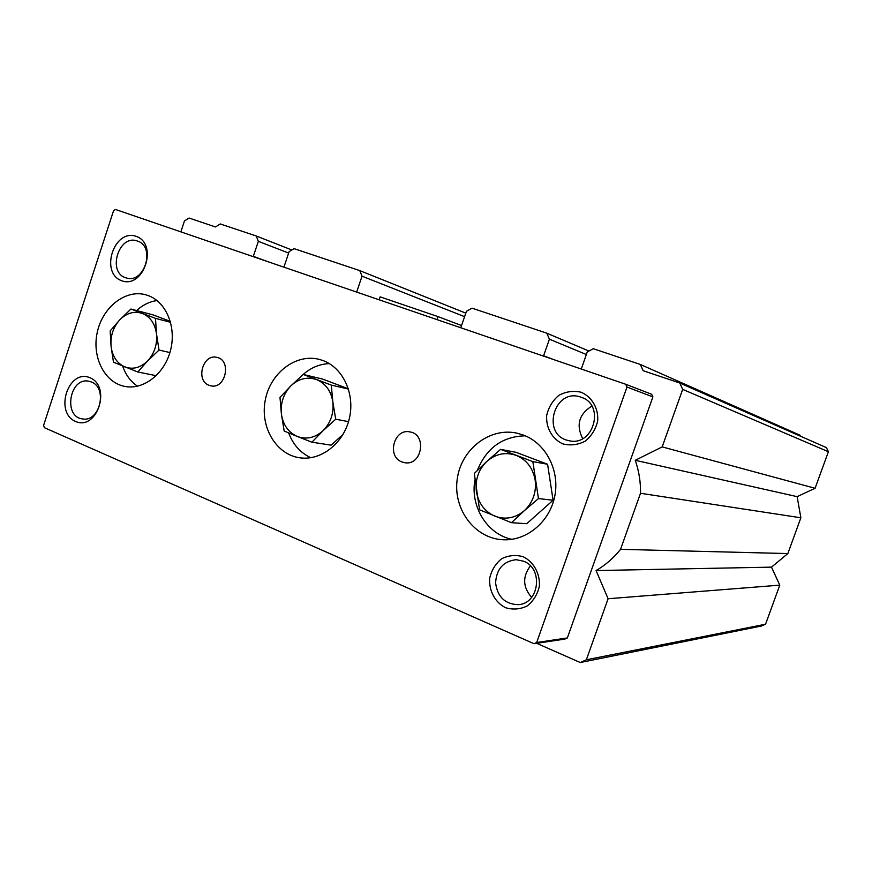 <?xml version="1.0" encoding="UTF-8"?>
<svg xmlns="http://www.w3.org/2000/svg" width="872" height="872" viewBox="0 0 872 872"><rect width="100%" height="100%" fill="white"/><g stroke="black" fill="none" stroke-linecap="round" stroke-linejoin="round"><path stroke-width="1.31" d="M536.694 643.318L580.262 662.524L586.355 659.788L608.1 598.737L596.077 570.561C605.441 565.132 613.594 558.069 620.548 549.338L640.506 493.28C640.713 481.867 638.947 470.88 635.241 460.296L662.186 446.9L682.678 389.381L679.757 383.015L643.165 370.709L640.331 364.452L593.265 348.713L587.259 351.917L581.286 369.041M543.485 356.092L549.415 339.186L546.777 333.159L472.014 308.154L466.444 311.293L460.776 327.763M436.97 319.599L437.995 316.612L380.127 296.862L379.135 299.794M356.648 292.087L362.033 276.195L359.776 270.614L294.049 248.64L289.101 251.67L283.923 267.17M253.218 256.651L258.352 241.337L256.292 236.007L220.245 223.951L215.537 226.949L189.05 218.044L184.439 221.008L180.864 231.865M588.905 351.035L546.777 333.159M800.42 436.163L799.962 435.193L640.331 364.452M580.262 662.524L761.452 626.02L765.551 624.232L779.786 585.145L771.502 567.138L787.841 553.567L800.867 517.783L797.128 496.648L815.08 488.276L828.4 451.718L826.416 447.619L679.757 383.015M765.551 624.232L586.355 659.788M779.786 585.145L608.1 598.737M771.502 567.138L596.077 570.561M787.841 553.567L620.548 549.338M800.867 517.783L640.506 493.28M797.128 496.648L635.241 460.296M815.08 488.276L662.186 446.9M828.4 451.718L682.678 389.381M586.344 354.523L549.415 339.186M461.539 325.529L437.995 316.612M464.591 316.667L362.033 276.195M465.812 313.146L359.776 270.614M288.632 253.065L258.352 241.337M291.858 249.981L256.292 236.007M625.725 384.269L115.507 209.476L113.545 210.762L43.6 425.362L44.363 427.672L534.046 643.721L536.672 642.511L626.979 387.048L625.725 384.269L651.689 394.286L652.888 396.913L567.345 637.944L564.838 639.089L534.046 643.721M159.031 350.064L147.641 360.91C154.409 353.443 157.363 344.473 156.513 333.998C155.042 323.719 150.344 316.874 142.419 313.484C134.288 310.803 126.734 312.917 119.769 319.828C113.164 327.24 110.264 336.091 111.06 346.369L110.166 330.935L119.769 319.828L130.942 309.037L155.489 318.356L156.513 333.998L159.031 350.064L169.92 352.55M137.809 371.995L113.491 362.196L111.06 346.369C112.434 356.517 117.022 363.362 124.838 366.927C132.904 369.793 140.512 367.788 147.641 360.91L137.809 371.995L156.251 375.69M130.942 309.037L153.025 314.879L170.323 321.354M155.489 318.356L170.585 322.302M137.493 386.198C130.615 381.555 125.677 374.829 122.647 366.033M136.61 310.541C142.768 304.917 149.581 301.592 157.025 300.567M511.472 522.677L479.567 509.815L474.303 473.463L486.881 461.364C478.543 469.539 475.044 479.6 476.385 491.536C478.466 503.351 484.636 511.559 494.904 516.17C505.488 520.006 515.319 518.153 524.399 510.621L511.472 522.677L526.732 523.701L553.088 500.245L547.594 464.264L532.857 461.604L538.449 498.566L553.088 500.245M538.449 498.566L524.399 510.621C532.999 502.381 536.574 492.168 535.146 479.971C532.901 467.959 526.568 459.751 516.137 455.358C505.477 451.783 495.721 453.789 486.881 461.364L500.626 449.363L532.857 461.604M500.626 449.363L516.05 452.317L547.594 464.264M331.273 385.086L332.853 401.981C331.033 390.896 325.605 383.44 316.558 379.593C307.282 376.508 298.747 378.59 290.932 385.816C283.542 393.599 280.37 403.017 281.405 414.058L279.988 397.403L290.932 385.816L303.271 374.459L331.273 385.086L348.484 389.108M335.72 419.214L323.12 430.637C330.717 422.8 333.954 413.252 332.853 401.981L335.72 419.214L348.517 421.645M311.893 442.202L297.308 436.48C288.392 432.447 283.095 424.98 281.405 414.058L284.174 431.019L297.308 436.48C306.508 439.782 315.108 437.831 323.12 430.637L311.893 442.202L331.109 445.156L343.034 434.409M303.271 374.459L322.553 379.058L348.397 388.825M310.77 457.713C300.415 452.862 293.036 444.6 288.654 432.915M301.472 376.039C309.604 368.213 318.88 364.071 329.311 363.591M148.295 295.608C166.29 302.094 176.602 327.055 170.52 350.37C164.645 373.75 143.804 390.067 125.11 386.47C104.498 382.873 91.527 356.768 97.381 331.818C102.896 306.781 125.873 288.981 145.995 294.856L148.295 295.608M511.853 539.321C487.023 534.22 470.03 506.283 474.924 479.829M477.322 470.455C486.467 447.968 502.446 436.414 525.26 435.815M523.265 556.761C533.806 562.004 540.193 573.656 539.354 586.278C537.457 594.464 533.381 601.037 527.135 605.986C520.072 609.365 512.812 609.92 505.389 607.653C494.969 602.247 488.821 590.671 489.683 578.267C491.536 570.212 495.525 563.715 501.64 558.756C508.594 555.301 515.799 554.636 523.265 556.761M89.86 377.674C111.79 386.449 97.097 431.128 75.537 421.449C54.053 412.38 68.321 368.594 89.86 377.674M401.981 461.975L404.772 462.716C421.939 466.019 427.269 434.42 409.971 431.923C394.013 428.076 386.427 456.634 401.981 461.975M209.073 385.315L210.795 385.827C225.597 389.555 231.952 360.158 216.932 357.389C202.914 353.367 195.263 380.606 209.073 385.315M523.244 435.008C545.556 443.129 559.802 469.964 554.875 495.645C550.145 521.358 527.2 540.803 503.547 539.768C475.109 538.918 452.971 509.488 457.179 479.524C460.841 449.483 489.726 426.822 517.369 433.253L523.244 435.008M323 360.55C343.121 367.842 355.22 394.035 349.323 418.604C343.644 443.227 321.267 460.808 300.153 457.844C276.184 454.846 259.769 426.964 265.317 399.877C270.451 372.715 296.208 353.138 319.534 359.46L323 360.55M136.141 236.345C158.617 243.942 143.727 289.232 121.611 280.719C99.593 272.805 114.058 228.431 136.141 236.345M581.079 392.226C591.914 396.902 598.519 408.194 597.702 420.827C595.783 429.1 591.619 435.869 585.232 441.134C577.983 444.873 570.55 445.799 562.909 443.924C552.205 439.074 545.85 427.847 546.69 415.421C548.564 407.3 552.63 400.597 558.887 395.332C566.015 391.528 573.416 390.493 581.079 392.226M137.471 241.064C155.968 246.536 144.414 284.337 126.233 277.906C106.853 273.078 118.614 233.805 137.318 241.021L137.471 241.064M91.309 381.958C107.997 387.768 99.8 422.419 82.578 418.92C62.904 416.98 69.575 376.878 88.835 381.228L91.309 381.958M582.67 438.627C575.902 425.046 578.953 414.211 591.826 406.101M581.112 397.24C605.822 404.652 593.233 447.598 568.468 440.545C540.782 435.052 554.112 387.462 580.676 397.087L581.112 397.24M531.637 597.385C522.775 587.172 522.361 576.675 530.394 565.895M523.494 561.187C543.801 568.337 539.179 604.187 517.87 604.656C504.932 604.045 497.498 596.808 495.59 582.932C496.484 568.991 503.34 561.241 516.148 559.693L523.494 561.187M626.979 387.048L652.888 396.913M536.672 642.511L567.345 637.944M553.502 359.526L543.627 355.776M267.061 261.393L253.349 256.368"/></g></svg>
